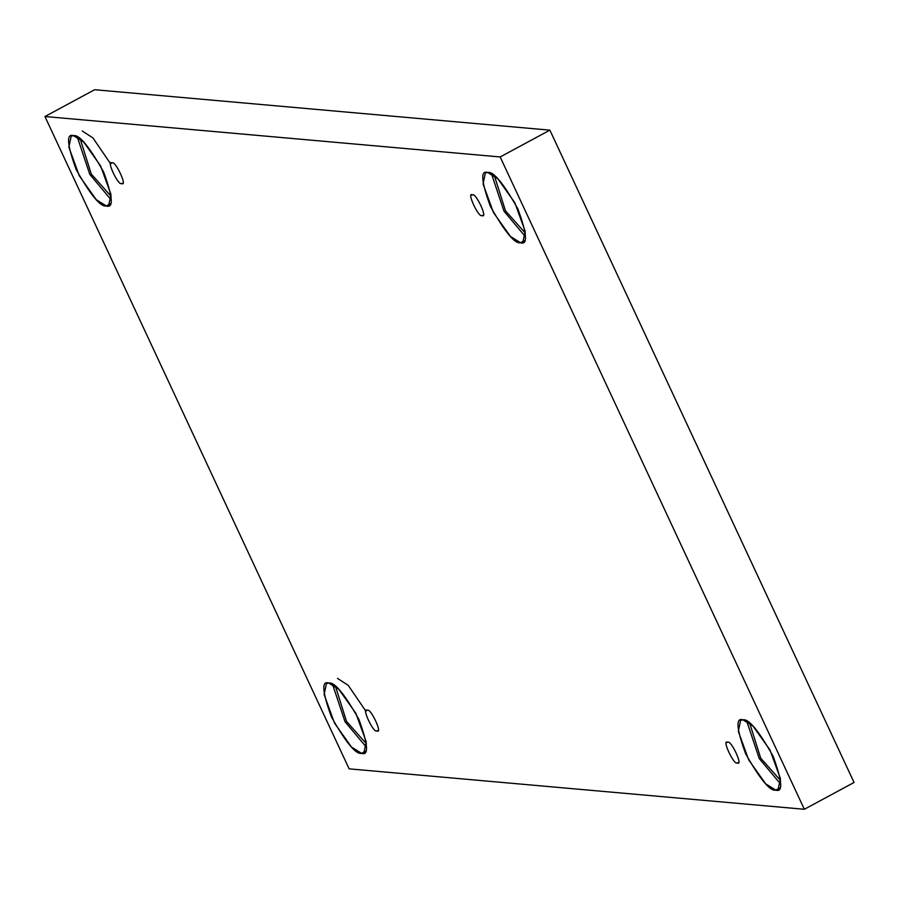 <?xml version="1.0" encoding="UTF-8"?>
<svg xmlns="http://www.w3.org/2000/svg" width="899" height="899" viewBox="0 0 899 899"><rect width="100%" height="100%" fill="white"/><g stroke="black" fill="none" stroke-linecap="round" stroke-linejoin="round"><path stroke-width="1.35" d="M472.458 194.971C475.515 191.757 488.472 219.525 482.01 215.468C488.472 219.525 475.515 191.757 472.458 194.971C466.008 190.914 478.953 218.682 482.01 215.468C478.953 218.682 466.008 190.914 472.458 194.971L471.773 195.094M482.01 215.468L482.696 215.344M112.038 162.955C115.094 159.741 128.04 187.509 121.59 183.452C128.04 187.509 115.094 159.741 112.038 162.955C105.588 158.898 118.533 186.666 121.59 183.452C118.533 186.666 105.588 158.898 112.038 162.955L111.352 163.079M121.59 183.452L122.275 183.329M367.286 710.345C370.343 707.12 383.289 734.899 376.838 730.831C383.289 734.899 370.343 707.12 367.286 710.345C360.836 706.277 373.782 734.056 376.838 730.831C373.782 734.056 360.836 706.277 367.286 710.345L366.601 710.468M727.707 742.349C730.763 739.135 743.709 766.903 737.259 762.846C743.709 766.903 730.763 739.135 727.707 742.349C721.256 738.293 734.202 766.06 737.259 762.846C734.202 766.06 721.256 738.293 727.707 742.349L727.021 742.473M73.549 135.693L71.212 136.109L68.863 147.155L79.292 175.788L96.227 199.657L106.307 205.938L110.285 203.803L106.307 205.938C100.744 207.366 90.709 195.252 76.201 169.596C67.009 144.424 66.121 133.119 73.549 135.693C79.112 134.266 89.147 146.391 103.655 172.035C112.847 197.218 113.724 208.512 106.307 205.938L108.644 205.523L110.993 194.476L100.564 165.843L83.629 141.986L73.549 135.693M111.251 199.949L89.81 174.417L77.303 136.996L89.81 174.417L111.251 199.949M80.213 138.952L91.26 173.99L111.206 196.443L91.26 173.99L80.213 138.952M487.741 172.484L485.404 172.9L483.055 183.947L493.484 212.58L510.43 236.437L520.499 242.73C514.947 244.157 504.912 232.032 490.393 206.388C481.201 181.205 480.324 169.911 487.741 172.484C493.304 171.057 503.339 183.171 517.858 208.826C527.039 233.998 527.927 245.303 520.499 242.73L522.836 242.314L525.196 231.268L514.767 202.635L497.821 178.766L487.741 172.484M525.443 236.729L504.013 211.209L491.495 173.788L504.013 211.209L525.443 236.729M494.405 175.743L505.463 210.771L525.409 233.223L505.463 210.771L494.405 175.743M742.99 719.863L740.652 720.279L738.304 731.325L748.732 759.958L765.678 783.827L775.747 790.109C770.196 791.536 760.161 779.422 745.642 753.767C736.45 728.595 735.573 717.29 742.99 719.863C748.552 718.447 758.587 730.561 773.106 756.205C782.287 781.388 783.175 792.682 775.747 790.109L778.085 789.693L780.444 778.646L770.016 750.013L753.07 726.156L742.99 719.863M780.692 784.119L759.262 758.587L746.743 721.167L759.262 758.587L780.692 784.119M749.654 723.122L760.711 758.16L780.658 780.613L760.711 758.16L749.654 723.122M328.798 683.071L326.461 683.498L324.112 694.545L334.54 723.167L351.475 747.035L361.555 753.328C355.993 754.744 345.958 742.63 331.45 716.975C322.258 691.803 321.37 680.498 328.798 683.071C334.361 681.656 344.396 693.77 358.903 719.414C368.096 744.597 368.972 755.902 361.555 753.328L363.893 752.901L366.241 741.855L355.813 713.222L338.878 689.364L328.798 683.071M366.5 747.327L345.059 721.796L332.551 684.386L345.059 721.796L366.5 747.327M335.462 686.342L346.508 721.369L366.455 743.821L346.508 721.369L335.462 686.342M854.05 782.478L804.347 809.28L349.127 768.847L44.95 116.522L500.17 156.954L804.347 809.28L854.05 782.478L549.873 130.153L500.17 156.954L549.873 130.153L94.653 89.72L44.95 116.522L94.653 89.72L549.873 130.153L854.05 782.478M349.127 768.847L804.347 809.28L500.17 156.954L44.95 116.522L349.127 768.847M365.533 751.182L361.555 753.328M337.496 678.385L348.216 685.319L365.972 711.356M779.725 787.974L775.747 790.109M524.477 240.584L520.499 242.73M82.247 130.996L92.968 137.94L110.723 163.978M737.259 762.846L737.944 762.723M376.838 730.831L377.524 730.707"/></g></svg>
